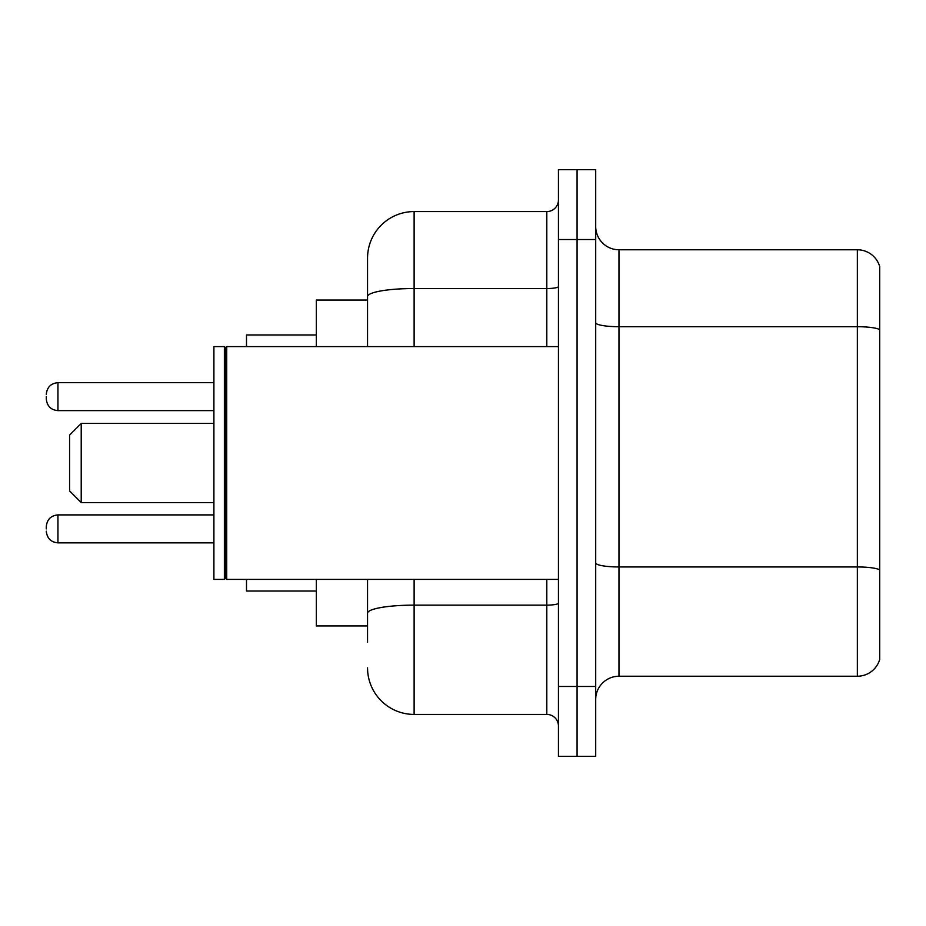 <?xml version="1.0" encoding="UTF-8"?>
<svg xmlns="http://www.w3.org/2000/svg" width="926" height="926" viewBox="0 0 926 926"><rect width="100%" height="100%" fill="white"/><g stroke="black" fill="none" stroke-linecap="round" stroke-linejoin="round"><path stroke-width="1.39" d="M367.553 300.047L316.345 300.047L316.345 346.602M367.553 625.953L316.345 625.953L316.345 579.398M367.553 642.25L367.553 579.398M558.447 686.479L558.447 756.322L577.072 756.322L577.072 686.479L577.072 756.322L595.696 756.322L595.696 686.479L577.072 686.479L577.072 239.521L577.072 686.479L558.447 686.479L558.447 239.521L577.072 239.521L577.072 169.678L577.072 239.521L595.696 239.521L595.696 686.479M595.696 239.521L595.696 169.678L558.447 169.678L558.447 239.521M414.119 579.398L414.119 714.421L546.803 714.421L546.803 579.398M367.553 346.602L367.553 258.146A46.555 46.555 0 0 1 414.119 211.579L546.803 211.579A11.644 11.644 0 0 0 558.447 199.947M367.553 258.146L367.553 283.75M558.447 726.053A11.644 11.644 0 0 0 546.803 714.421M414.119 714.421A46.555 46.555 0 0 1 367.553 667.854M595.696 699.524A23.277 23.277 0 0 1 618.973 676.235L857.349 676.235L857.349 249.765L618.973 249.765A23.277 23.277 0 0 1 595.696 226.476A23.277 23.277 0 0 0 618.973 249.765L618.973 676.235M879.7 266.526A23.277 23.277 0 0 0 857.349 249.765A23.277 23.277 0 0 1 879.7 266.526L879.7 659.474A23.277 23.277 0 0 1 857.349 676.235M879.7 329.945L879.7 569.86A23.277 4.04 180 0 0 857.349 566.955L618.973 566.955A23.277 4.04 0 0 1 595.696 562.904M81.222 502.575L81.222 423.425L69.577 435.07L69.577 490.93L81.222 502.575L213.906 502.575M246.501 579.398L246.501 591.031L316.345 591.031M316.345 334.969L246.501 334.969L246.501 346.602M226.72 579.398L225.55 578.229L225.55 347.771L226.72 346.602L226.72 579.398L558.447 579.398M224.381 579.398L213.906 579.398L213.906 346.602L224.381 346.602L224.381 579.398L225.55 578.229M46.3 528.885L46.3 526.558L46.3 528.885M46.3 396.652L46.3 398.979L46.3 396.652M558.447 603.104A11.644 2.026 0 0 1 546.803 605.129L414.119 605.129A46.555 8.079 180 0 0 367.553 613.22M414.119 211.579L414.119 288.53L546.803 288.53L546.803 211.579M367.553 296.621A46.555 8.079 180 0 1 414.119 288.53L414.119 346.602M546.803 346.602L546.803 288.53A11.644 2.026 0 0 0 558.447 286.504M879.7 329.621A23.277 4.04 180 0 0 857.349 326.704L618.973 326.704A23.277 4.04 0 0 1 595.696 322.665M46.3 526.558C47.052 519.417 50.93 515.539 57.944 514.914L57.944 542.844L213.906 542.844M213.906 382.681L57.944 382.681L57.944 410.623C50.93 409.998 47.052 406.12 46.3 398.979M81.222 423.425L213.906 423.425M225.55 347.771L224.381 346.602M226.72 346.602L558.447 346.602M57.944 514.914L213.906 514.914M57.944 542.844C50.93 542.219 47.052 538.342 46.3 531.211M57.944 410.623L213.906 410.623M57.944 382.681C50.93 383.306 47.052 387.195 46.3 394.326"/></g></svg>
